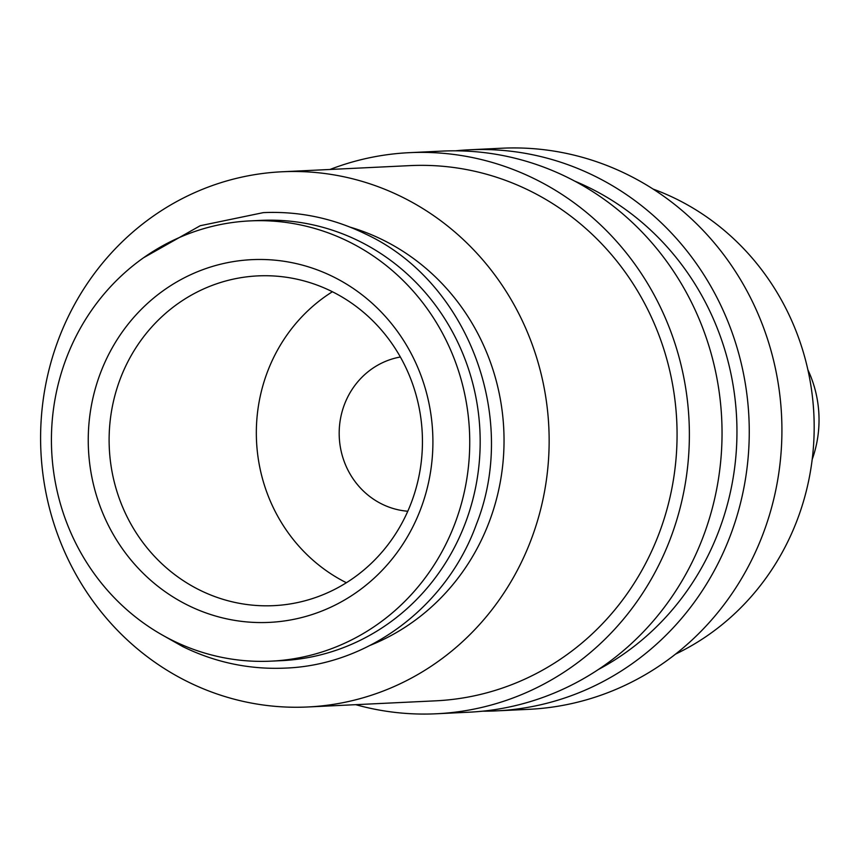 <?xml version="1.0" encoding="UTF-8"?>
<svg xmlns="http://www.w3.org/2000/svg" width="862" height="862" viewBox="0 0 862 862"><rect width="100%" height="100%" fill="white"/><g stroke="black" fill="none" stroke-linecap="round" stroke-linejoin="round"><path stroke-width="1.29" d="M271.164 661.143L281.605 660.648A220.381 209.132 -92.8 0 0 476.352 483.593A220.381 209.132 -92.8 0 0 358.991 241.069A220.381 209.132 -92.8 0 0 260.443 220.392L250.002 220.898A220.381 209.132 -92.8 0 0 55.254 397.942A220.381 209.132 -92.8 0 0 172.615 640.477A220.381 209.132 -92.8 0 0 271.164 661.143A220.381 209.132 -92.8 0 0 465.911 484.099A220.381 209.132 -92.8 0 0 348.55 241.575A220.381 209.132 -92.8 0 0 250.002 220.898M455.599 150.818A280.872 266.541 87.2 0 1 469.197 149.794A280.872 266.541 87.2 0 1 594.802 176.15A280.872 266.541 87.2 0 1 744.38 485.252A280.872 266.541 87.2 0 1 496.167 710.891A280.872 266.541 87.2 0 1 482.537 711.182M469.197 149.794L501.856 148.221A280.872 266.541 87.2 0 1 627.461 174.577A280.872 266.541 87.2 0 1 777.039 483.679A280.872 266.541 87.2 0 1 528.826 709.329L496.167 710.891M574.749 181.139A267.91 254.247 87.2 0 1 589.619 187.873A267.91 254.247 87.2 0 1 736.913 426.647A267.91 254.247 87.2 0 1 598.239 669.58M329.984 169.469A280.872 266.541 87.2 0 1 409.31 152.671A280.872 266.541 87.2 0 1 534.914 179.027A280.872 266.541 87.2 0 1 684.493 488.129A280.872 266.541 87.2 0 1 436.291 713.779A280.872 266.541 87.2 0 1 355.715 704.674M409.31 152.671L441.98 151.109A280.872 266.541 87.2 0 1 567.584 177.453A280.872 266.541 87.2 0 1 717.162 486.556A280.872 266.541 87.2 0 1 468.95 712.206L436.291 713.779M401.821 196.902A267.91 254.247 87.2 0 1 544.493 491.739A267.91 254.247 87.2 0 1 307.734 706.98A267.91 254.247 87.2 0 1 187.938 681.842A267.91 254.247 87.2 0 1 45.255 387.006A267.91 254.247 87.2 0 1 282.014 171.775A267.91 254.247 87.2 0 1 401.821 196.902M282.014 171.775L409.935 165.623A267.91 254.247 87.2 0 1 529.742 190.761A267.91 254.247 87.2 0 1 672.414 485.586A267.91 254.247 87.2 0 1 435.666 700.828L307.734 706.98M807.888 369.809A112.351 106.619 87.2 0 1 812.198 459.414M350.091 227.137A220.381 209.132 87.2 0 1 382.847 239.927A220.381 209.132 87.2 0 1 503.925 447.723A220.381 209.132 87.2 0 1 370.197 645.336M653.116 189.08A250.626 237.837 87.2 0 1 676.358 199.025A250.626 237.837 87.2 0 1 814.181 427.617A250.626 237.837 87.2 0 1 675.474 654.15M407.78 511.241A77.785 73.809 87.2 0 1 381.952 504.087A77.785 73.809 87.2 0 1 339.811 423.145A77.785 73.809 87.2 0 1 400.367 357.008M331.665 291.378A165.062 156.647 87.2 0 1 419.578 473.033A165.062 156.647 87.2 0 1 273.707 605.652A165.062 156.647 87.2 0 1 199.887 590.168A165.062 156.647 87.2 0 1 111.985 408.513A165.062 156.647 87.2 0 1 257.857 275.894A165.062 156.647 87.2 0 1 331.665 291.378M333.055 276.691A181.57 172.314 87.2 0 1 416.928 518.202A181.57 172.314 87.2 0 1 188.099 605.35A181.57 172.314 87.2 0 1 104.227 363.839A181.57 172.314 87.2 0 1 333.055 276.691M346.384 582.723A165.062 156.647 87.2 0 1 256.531 441.215A165.062 156.647 87.2 0 1 332.398 291.744M161.765 634.712L182.819 646.619C215.328 662.522 249.474 669.677 285.247 668.104C368.817 665.108 446.958 606.202 476.384 524.322C519.129 416.96 467.603 281.411 365.779 234.108C333.271 218.205 299.125 211.05 263.352 212.623L200.221 225.715L143.642 257.706"/></g></svg>
